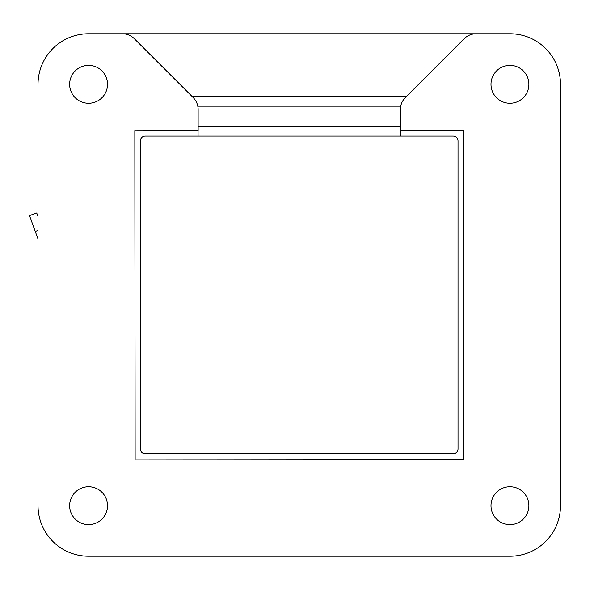 <?xml version="1.0" encoding="UTF-8"?>
<svg xmlns="http://www.w3.org/2000/svg" width="590" height="590" viewBox="0 0 590 590"><rect width="100%" height="100%" fill="white"/><g stroke="black" fill="none" stroke-linecap="round" stroke-linejoin="round"><path stroke-width="0.89" d="M38.026 239.009L35.267 231.428L38.026 230.425M35.267 231.428L29.5 215.586L36.72 212.96L38.026 216.537M38.026 118.133L38.026 84.326A50.563 50.563 0 0 1 88.589 33.763L509.937 33.763A50.563 50.563 0 0 1 560.5 84.326L560.5 505.674A50.563 50.563 0 0 1 509.937 556.237L88.589 556.237A50.563 50.563 0 0 1 38.026 505.674L38.026 471.867M88.589 33.763L122.388 33.763A16.852 16.852 0 0 1 134.306 38.697L193.203 97.593A16.852 16.852 0 0 1 198.137 109.504L198.137 130.574L134.83 130.744A14.566 14.566 0 0 1 135.007 130.574M134.83 130.574L135.14 459.426A14.566 14.566 0 0 1 134.83 459.123L463.688 459.426L463.688 458.983A14.566 14.566 0 0 1 463.246 459.426L463.688 459.426L463.688 130.574L400.389 130.574L400.389 109.504A16.852 16.852 0 0 1 405.323 97.593L464.212 38.697A16.852 16.852 0 0 1 476.13 33.763L509.937 33.763M560.5 84.326L560.5 505.674M509.937 556.237L88.589 556.237M38.026 505.674L38.026 84.326M107.528 505.674A18.946 18.946 0 0 1 79.112 522.084A18.946 18.946 0 0 1 79.112 489.272A18.946 18.946 0 0 1 107.528 505.674M528.883 505.674A18.946 18.946 0 0 1 500.468 522.084A18.946 18.946 0 0 1 500.468 489.272A18.946 18.946 0 0 1 528.883 505.674M107.528 84.326A18.946 18.946 0 0 1 79.112 100.728A18.946 18.946 0 0 1 79.112 67.916A18.946 18.946 0 0 1 107.528 84.326M528.883 84.326A18.946 18.946 0 0 1 500.468 100.728A18.946 18.946 0 0 1 500.468 67.916A18.946 18.946 0 0 1 528.883 84.326M406.451 96.458L192.067 96.458M197.805 106.163L400.721 106.163M140.361 140.951A4.853 4.853 0 0 1 145.214 136.098A4.853 4.853 0 0 0 140.361 140.951L140.361 448.909A4.853 4.853 0 0 0 145.214 453.769L453.172 453.769A4.853 4.853 0 0 0 458.024 448.909L458.024 140.951A4.853 4.853 0 0 0 453.172 136.098L400.315 136.098L400.389 126.393M198.07 130.574L198.07 136.098L145.214 136.098M198.137 126.393L400.315 126.393M198.07 136.098L400.315 136.098"/></g></svg>
